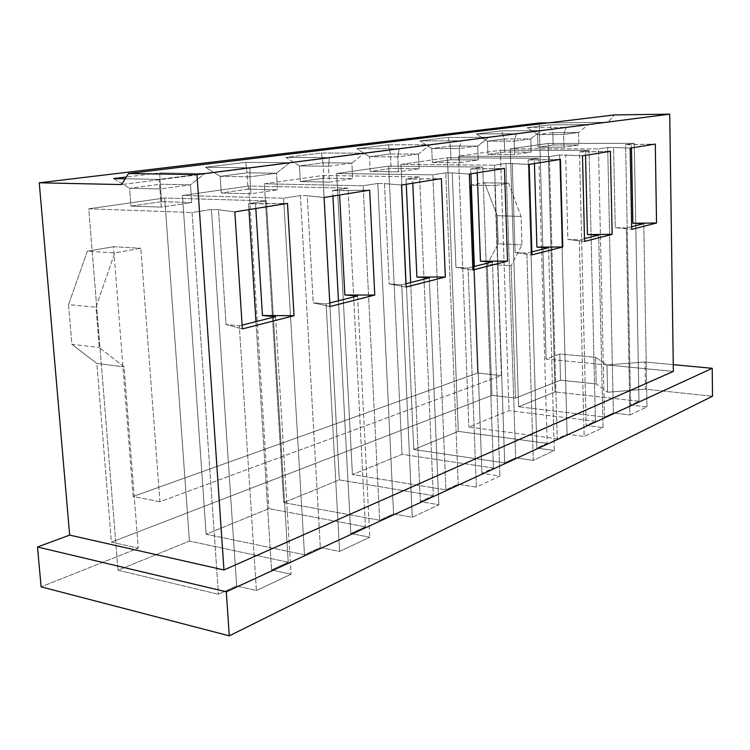 <?xml version="1.0" encoding="UTF-8"?>
<svg xmlns="http://www.w3.org/2000/svg" width="750" height="750" viewBox="0 0 750 750"><rect width="100%" height="100%" fill="white"/><g stroke="black" fill="none" stroke-linecap="round" stroke-linejoin="round"><path stroke-width="0.56" stroke-dasharray="3.75 2.81" d="M595.594 357.356L607.003 364.969L546.084 359.062L559.819 353.991L595.594 357.356L596.213 383.953L607.603 392.241L607.003 364.969L645.037 361.997L673.266 364.65L645.037 361.997L607.003 364.969L595.594 357.356L596.213 383.953L560.531 380.175L559.819 353.991L595.594 357.356M159.938 501.75L133.106 496.481L477.581 373.041L501.394 375.581L159.938 501.75L140.85 248.287L114.759 252.9L95.991 307.172L99.262 347.503L124.059 366.844L138.262 548.184L41.1 586.838L138.262 548.184L111.394 542.147L491.906 395.363L515.484 398.1L511.153 265.678L521.972 244.856L521.081 216.45L508.641 183.197L494.878 185.634L501.394 375.581L159.938 501.75L140.85 248.287L114.759 252.9L95.991 307.172L99.262 347.503L124.059 366.844L138.262 548.184L111.394 542.147L96.834 363.459L71.897 344.363L68.55 304.641L87.319 251.241L113.522 246.722L133.106 496.481L477.581 373.041L501.394 375.581L494.878 185.634L508.641 183.197L521.081 216.45L521.972 244.856L511.153 265.678L487.256 264.356L491.906 395.363L515.484 398.1L560.531 380.175L515.484 398.1L511.153 265.678L487.256 264.356L498.188 243.778L521.972 244.856L498.188 243.778L497.231 215.681L521.081 216.45L497.231 215.681L484.556 182.784L508.641 183.197L484.556 182.784L470.616 185.184L494.878 185.634L470.616 185.184L477.581 373.041L470.616 185.184L484.556 182.784L497.231 215.681L498.188 243.778L487.256 264.356L491.906 395.363L111.394 542.147L96.834 363.459L124.059 366.844L96.834 363.459L71.897 344.363L99.262 347.503L71.897 344.363L68.55 304.641L95.991 307.172L68.55 304.641L87.319 251.241L114.759 252.9L87.319 251.241L113.522 246.722L140.85 248.287L113.522 246.722L133.106 496.481L159.938 501.75M673.359 371.4L546.084 359.062L559.819 353.991L560.531 380.175L596.213 383.953L607.603 392.241L645.516 389.166L645.037 361.997L645.516 389.166L712.5 396.253L645.516 389.166L607.603 392.241L607.003 364.969L673.359 371.4M539.241 123L546.084 359.062L539.241 123M638.981 401.241L555.037 391.894L518.587 406.762L604.481 417.075L613.369 412.997L629.925 414.947L646.969 406.941L630.609 405.084L638.981 401.241L555.037 391.894L548.062 143.447L634.275 143.334L638.981 401.241L634.275 143.334L625.603 144.694L655.284 144.084L631.406 144.694L631.472 147.919L631.406 144.694L625.603 144.694L630.609 405.084L625.603 144.694L634.275 143.334L548.062 143.447L555.037 391.894L518.587 406.762L510.234 148.828L548.062 143.447L510.234 148.828L518.587 406.762L604.481 417.075L598.491 148.931L510.234 148.828L598.491 148.931L604.481 417.075L613.369 412.997L607.716 147.487L598.491 148.931L607.716 147.487L613.369 412.997L629.925 414.947L626.306 228.047L615.253 227.644L613.594 147.497L607.716 147.487L613.594 147.497L615.253 227.644L631.706 229.359L615.253 227.644L626.306 228.047L629.925 414.947L646.969 406.941L630.609 405.084L638.981 401.241M595.416 421.238L509.034 410.663L468.853 427.059L557.231 438.769L567.084 434.241L584.156 436.462L603.038 427.594L586.172 425.484L595.416 421.238L509.034 410.663L468.853 427.059L557.231 438.769L567.084 434.241L584.156 436.462L579.281 239.925L567.872 239.447L565.669 155.044L559.603 155.016L549.347 156.628L458.475 156.188L500.297 150.244L589.078 150.403L579.459 151.912L610.397 151.322L585.45 151.931L585.534 155.334L585.45 151.931L579.459 151.912L586.172 425.484L595.416 421.238L589.078 150.403L595.416 421.238M547.172 443.381L458.287 431.363L413.766 449.531L504.684 462.891L515.662 457.847L533.269 460.378L554.297 450.497L536.897 448.097L547.172 443.381L458.287 431.363L413.766 449.531L504.684 462.891L515.662 457.847L533.269 460.378L526.875 253.172L515.1 252.591L512.231 163.463L505.959 163.416L494.484 165.206L400.959 164.381L447.459 157.762L538.856 158.269L528.141 159.938L560.419 159.384L534.328 159.984L534.431 163.575L534.328 159.984L528.141 159.938L536.897 448.097L547.172 443.381L538.856 158.269L547.172 443.381M493.453 468.038L402.028 454.322L352.425 474.562L445.884 489.872L458.194 484.228L476.353 487.134L499.913 476.062L481.969 473.306L493.453 468.038L402.028 454.322L352.425 474.562L445.884 489.872L458.194 484.228L476.353 487.134L468.094 268.022L455.944 267.319L452.25 172.912L445.791 172.828L432.863 174.844L336.675 173.522L388.678 166.125L482.737 167.044L470.719 168.928L504.459 168.403L477.103 168.994L477.234 172.8L477.103 168.994L470.719 168.928L470.897 173.822L470.719 168.928L482.737 167.044L493.453 468.038L482.737 167.044L388.678 166.125L402.028 454.322L388.678 166.125L336.675 173.522L352.425 474.562L336.675 173.522L432.863 174.844L445.884 489.872L432.863 174.844L445.791 172.828L458.194 484.228L445.791 172.828L452.25 172.912L455.944 267.319L472.894 269.972L455.944 267.319L468.094 268.022L476.353 487.134L499.913 476.062L481.969 473.306L493.453 468.038M433.275 495.666L339.309 479.906L283.697 502.603L379.65 520.275L393.562 513.891L412.275 517.256L438.853 504.769L420.356 501.591L433.275 495.666L339.309 479.906L283.697 502.603L379.65 520.275L393.562 513.891L412.275 517.256L401.709 284.794L389.175 283.95L384.469 183.581L377.812 183.459L363.141 185.756L264.366 183.816L322.903 175.481L419.616 176.925L406.031 179.044L441.366 178.584L412.613 179.147L412.791 183.188L412.613 179.147L406.031 179.044L406.266 184.238L406.031 179.044L419.616 176.925L433.275 495.666L419.616 176.925L322.903 175.481L339.309 479.906L322.903 175.481L264.366 183.816L283.697 502.603L264.366 183.816L363.141 185.756L379.65 520.275L363.141 185.756L377.812 183.459L393.562 513.891L377.812 183.459L384.469 183.581L389.175 283.95L406.097 287.053L389.175 283.95L401.709 284.794L412.275 517.256L438.853 504.769L420.356 501.591L433.275 495.666M365.391 526.819L268.941 508.622L206.156 534.234L304.481 554.775L320.316 547.509L339.572 551.428L369.797 537.225L350.756 533.541L365.391 526.819L268.941 508.622L206.156 534.234L304.481 554.775L320.316 547.509L339.572 551.428L326.128 303.891L313.228 302.859L307.256 195.75L300.403 195.572L283.612 198.197L182.419 195.478L248.803 186.028L348.084 188.109L332.625 190.528L369.666 190.144L339.394 190.688L339.619 194.991L339.394 190.688L332.625 190.528L332.916 196.069L332.625 190.528L348.084 188.109L365.391 526.819L348.084 188.109L248.803 186.028L268.941 508.622L248.803 186.028L182.419 195.478L206.156 534.234L182.419 195.478L283.612 198.197L304.481 554.775L283.612 198.197L300.403 195.572L320.316 547.509L300.403 195.572L307.256 195.75L313.228 302.859L329.962 306.534L313.228 302.859L326.128 303.891L339.572 551.428L369.797 537.225L350.756 533.541L365.391 526.819M288.216 562.247L189.441 541.059L118.003 570.206L218.438 594.272L236.634 585.928L256.397 590.531L291.066 574.228L271.5 569.916L288.216 562.247L189.441 541.059L118.003 570.206L218.438 594.272L236.634 585.928L256.397 590.531L239.316 325.828L226.069 324.562L218.484 209.728L211.453 209.484L192.056 212.522L88.753 208.809L164.691 198L266.344 200.897L248.578 203.681L287.484 203.4L255.544 203.887L255.825 208.5L255.544 203.887L248.578 203.681L248.953 209.616L248.578 203.681L266.344 200.897L288.216 562.247L266.344 200.897L164.691 198L189.441 541.059L164.691 198L88.753 208.809L118.003 570.206L88.753 208.809L192.056 212.522L218.438 594.272L192.056 212.522L211.453 209.484L236.634 585.928L211.453 209.484L218.484 209.728L226.069 324.562L242.362 328.941L226.069 324.562L239.316 325.828L256.397 590.531L291.066 574.228L271.5 569.916L288.216 562.247M630.178 148.134L613.594 147.497L630.178 148.134M553.162 144.994L537.994 147.188L563.944 147.197L578.878 144.975L553.162 144.994L552.825 132.609L578.569 132.45L588.45 124.538L566.175 127.378L527.231 127.716L550.041 124.903L588.45 124.538L550.041 124.903L552.825 132.609L578.569 132.45L578.878 144.975L553.162 144.994L537.994 147.188L537.619 134.606L527.231 127.716L566.175 127.378L588.45 124.538L578.569 132.45L563.616 134.466L563.944 147.197L578.878 144.975L578.569 132.45L563.616 134.466L566.175 127.378L563.616 134.466L537.619 134.606L552.825 132.609L550.041 124.903L527.231 127.716L537.619 134.606L552.825 132.609L553.162 144.994M608.062 122.278L121.547 184.575L608.062 122.278L548.156 122.906L608.062 122.278L614.325 114.928L608.062 122.278M501.666 130.856L541.181 130.575L516.487 133.734L476.419 133.959L501.666 130.856L504.281 138.984L530.775 138.9L541.181 130.575L501.666 130.856L476.419 133.959L487.463 141.197L504.281 138.984L501.666 130.856M448.05 137.447L488.709 137.278L461.184 140.794L419.962 140.906L448.05 137.447L450.459 146.062L477.712 146.062L488.709 137.278L448.05 137.447L419.962 140.906L431.737 148.528L450.459 146.062L448.05 137.447M388.312 144.797L430.125 144.769L399.244 148.716L356.878 148.659L388.312 144.797L390.441 153.956L418.463 154.069L430.125 144.769L388.312 144.797L356.878 148.659L369.488 156.713L390.441 153.956L388.312 144.797M321.337 153.028L364.275 153.178L329.391 157.641L285.928 157.387L321.337 153.028L323.1 162.816L351.881 163.059L364.275 153.178L321.337 153.028L285.928 157.387L299.484 165.919L323.1 162.816L321.337 153.028M245.728 162.328L289.744 162.703L250.022 167.775L205.519 167.269L245.728 162.328L247.013 172.819L276.506 173.241L289.744 162.703L245.728 162.328L205.519 167.269L220.191 176.353L247.013 172.819L245.728 162.328M159.694 172.912L204.684 173.569L159.047 179.4L125.184 178.781L159.047 179.4L159.938 188.981L129.619 188.259L160.341 184.219L190.481 184.856L204.684 173.569L159.694 172.912L160.341 184.219L159.694 172.912L126.3 177.019L159.694 172.912M563.616 134.466L537.619 134.606L537.994 147.188L563.944 147.197L563.616 134.466M487.463 141.197L476.419 133.959L516.487 133.734L514.2 141.141L487.463 141.197L487.922 154.434L514.631 154.537L514.2 141.141L487.463 141.197L504.281 138.984L504.713 152.006L487.922 154.434L487.463 141.197M504.281 138.984L530.775 138.9L531.169 152.072L504.713 152.006L504.281 138.984M530.775 138.9L514.2 141.141L514.631 154.537L531.169 152.072L530.775 138.9L514.2 141.141L516.487 133.734L541.181 130.575L530.775 138.9M582.488 155.822L559.603 155.016L567.084 434.241L559.603 155.016L549.347 156.628L557.231 438.769L549.347 156.628L458.475 156.188L468.853 427.059L458.475 156.188L500.297 150.244L509.034 410.663L500.297 150.244L589.078 150.403L579.459 151.912L586.172 425.484L603.038 427.594L598.688 235.022L603.038 427.594L584.156 436.462L579.281 239.925L567.872 239.447L584.559 241.416L567.872 239.447L565.669 155.044L582.488 155.822M504.713 152.006L487.922 154.434L514.631 154.537L531.169 152.072L504.713 152.006M584.484 238.613L579.281 239.925L584.484 238.613M431.737 148.528L419.962 140.906L461.184 140.794L459.244 148.556L431.737 148.528L432.319 162.478L459.788 162.694L459.244 148.556L431.737 148.528L450.459 146.062L450.994 159.778L432.319 162.478L431.737 148.528M450.459 146.062L477.712 146.062L478.219 159.956L450.994 159.778L450.459 146.062M477.712 146.062L459.244 148.556L459.788 162.694L478.219 159.956L477.712 146.062L459.244 148.556L461.184 140.794L488.709 137.278L477.712 146.062M529.209 164.409L505.959 163.416L515.662 457.847L505.959 163.416L494.484 165.206L504.684 462.891L494.484 165.206L400.959 164.381L413.766 449.531L400.959 164.381L447.459 157.762L458.287 431.363L447.459 157.762L538.856 158.269L528.141 159.938L536.897 448.097L554.297 450.497L548.541 247.697L554.297 450.497L533.269 460.378L526.875 253.172L515.1 252.591L531.956 254.869L515.1 252.591L512.231 163.463L529.209 164.409M450.994 159.778L432.319 162.478L459.788 162.694L478.219 159.956L450.994 159.778M531.863 251.906L526.875 253.172L531.863 251.906M369.488 156.713L356.878 148.659L399.244 148.716L397.762 156.862L369.488 156.713L370.2 171.469L398.438 171.825L397.762 156.862L369.488 156.713L390.441 153.956L391.106 168.441L370.2 171.469L369.488 156.713M390.441 153.956L418.463 154.069L419.091 168.75L391.106 168.441L390.441 153.956M418.463 154.069L397.762 156.862L398.438 171.825L419.091 168.75L418.463 154.069L397.762 156.862L399.244 148.716L430.125 144.769L418.463 154.069M469.331 174.075L452.25 172.912L469.331 174.075M391.106 168.441L370.2 171.469L398.438 171.825L419.091 168.75L391.106 168.441M474.319 266.447L481.969 473.306L474.319 266.447M492.45 261.863L499.913 476.062L492.45 261.863M472.772 266.841L468.094 268.022L472.772 266.841M299.484 165.919L285.928 157.387L329.391 157.641L328.5 166.219L299.484 165.919L300.375 181.575L329.344 182.1L328.5 166.219L299.484 165.919L323.1 162.816L323.925 178.172L300.375 181.575L299.484 165.919M323.1 162.816L351.881 163.059L352.669 178.631L323.925 178.172L323.1 162.816M351.881 163.059L328.5 166.219L329.344 182.1L352.669 178.631L351.881 163.059L328.5 166.219L329.391 157.641L364.275 153.178L351.881 163.059M401.512 185.006L384.469 183.581L401.512 185.006M323.925 178.172L300.375 181.575L329.344 182.1L352.669 178.631L323.925 178.172M410.634 282.534L420.356 501.591L410.634 282.534M429.272 277.828L438.853 504.769L429.272 277.828M405.947 283.725L401.709 284.794L405.947 283.725M220.191 176.353L205.519 167.269L250.022 167.775L249.9 176.831L220.191 176.353L221.287 193.022L250.959 193.763L249.9 176.831L220.191 176.353L247.013 172.819L248.034 189.15L221.287 193.022L220.191 176.353M247.013 172.819L276.506 173.241L277.491 189.816L248.034 189.15L247.013 172.819M276.506 173.241L249.9 176.831L250.959 193.763L277.491 189.816L276.506 173.241L249.9 176.831L250.022 167.775L289.744 162.703L276.506 173.241M324.084 197.494L307.256 195.75L324.084 197.494M248.034 189.15L221.287 193.022L250.959 193.763L277.491 189.816L248.034 189.15M338.447 300.778L350.756 533.541L338.447 300.778M357.581 295.941L369.797 537.225L357.581 295.941M329.766 302.972L326.128 303.891L329.766 302.972M113.653 178.575L129.619 188.259L113.653 178.575M159.938 188.981L129.619 188.259L130.969 206.091L161.25 207.112L159.938 188.981L161.25 207.112L191.7 202.584L161.606 201.656L130.969 206.091L129.619 188.259L160.341 184.219L161.606 201.656L160.341 184.219L190.481 184.856L191.7 202.584L190.481 184.856L159.938 188.981L159.047 179.4L204.684 173.569L190.481 184.856L159.938 188.981M234.844 211.884L218.484 209.728L234.844 211.884M161.606 201.656L130.969 206.091L161.25 207.112L191.7 202.584L161.606 201.656M255.956 321.619L271.5 569.916L255.956 321.619M275.541 316.669L291.066 574.228L275.541 316.669M242.119 325.116L239.316 325.828L242.119 325.116M631.65 226.697L626.306 228.047L631.65 226.697M643.791 223.631L646.969 406.941L643.791 223.631"/><path stroke-width="1.12" d="M223.959 569.972L69.675 535.106L39.253 182.794L121.547 184.575L128.503 173.522L196.969 174.572L223.959 569.972L673.359 371.4L669.712 114.159L196.969 174.572L223.959 569.972L673.359 371.4L669.712 114.159L614.325 114.928L128.503 173.522L196.969 174.572L669.712 114.159L614.325 114.928L128.503 173.522L121.547 184.575L39.253 182.794L539.241 123L39.253 182.794L69.675 535.106L223.959 569.972M37.5 546.994L69.675 535.106L37.5 546.994L41.1 586.838L37.5 546.994L226.284 591.797L37.5 546.994M673.266 364.65L712.228 368.316L226.284 591.797L229.284 635.841L226.284 591.797L712.228 368.316L712.5 396.253L712.228 368.316L673.266 364.65M41.1 586.838L229.284 635.841L712.5 396.253L229.284 635.841L41.1 586.838M631.706 229.359L630.178 148.134L655.284 144.084L630.178 148.134L631.706 229.359L656.541 223.003L631.706 229.359M655.284 144.084L656.541 223.003L632.869 223.256L631.472 147.919L632.869 223.256L643.791 223.631L631.65 226.697L643.791 223.631L632.869 223.256L656.541 223.003L655.284 144.084M610.397 151.322L612.141 234.356L584.559 241.416L582.488 155.822L610.397 151.322L582.488 155.822L584.559 241.416L612.141 234.356L587.428 234.581L598.688 235.022L584.484 238.613L598.688 235.022L587.428 234.581L585.534 155.334L587.428 234.581L612.141 234.356L610.397 151.322M560.419 159.384L562.762 246.984L531.956 254.869L529.209 164.409L560.419 159.384L529.209 164.409L531.956 254.869L562.762 246.984L536.916 247.153L548.541 247.697L531.863 251.906L548.541 247.697L536.916 247.153L534.431 163.575L536.916 247.153L562.762 246.984L560.419 159.384M504.459 168.403L507.534 261.112L472.894 269.972L469.331 174.075L504.459 168.403L469.331 174.075L472.894 269.972L507.534 261.112L480.441 261.216L492.45 261.863L472.772 266.841L492.45 261.863L480.441 261.216L477.234 172.8L480.441 261.216L507.534 261.112L504.459 168.403M441.366 178.584L445.331 277.022L406.097 287.053L401.512 185.006L441.366 178.584L401.512 185.006L406.097 287.053L445.331 277.022L416.887 277.05L429.272 277.828L405.947 283.725L429.272 277.828L416.887 277.05L412.791 183.188L416.887 277.05L445.331 277.022L441.366 178.584M369.666 190.144L374.766 295.069L329.962 306.534L324.084 197.494L369.666 190.144L324.084 197.494L329.962 306.534L374.766 295.069L344.831 294.994L357.581 295.941L329.766 302.972L357.581 295.941L344.831 294.994L339.619 194.991L344.831 294.994L374.766 295.069L369.666 190.144M287.484 203.4L294.019 315.722L242.362 328.941L234.844 211.884L287.484 203.4L234.844 211.884L242.362 328.941L294.019 315.722L262.434 315.506L275.541 316.669L242.119 325.116L275.541 316.669L262.434 315.506L255.825 208.5L262.434 315.506L294.019 315.722L287.484 203.4M548.156 122.906L539.241 123L548.156 122.906M125.184 178.781L113.653 178.575L126.3 177.019L113.653 178.575L125.184 178.781M470.897 173.822L474.319 266.447L470.897 173.822M406.266 184.238L410.634 282.534L406.266 184.238M332.916 196.069L338.447 300.778L332.916 196.069M248.953 209.616L255.956 321.619L248.953 209.616"/></g></svg>
